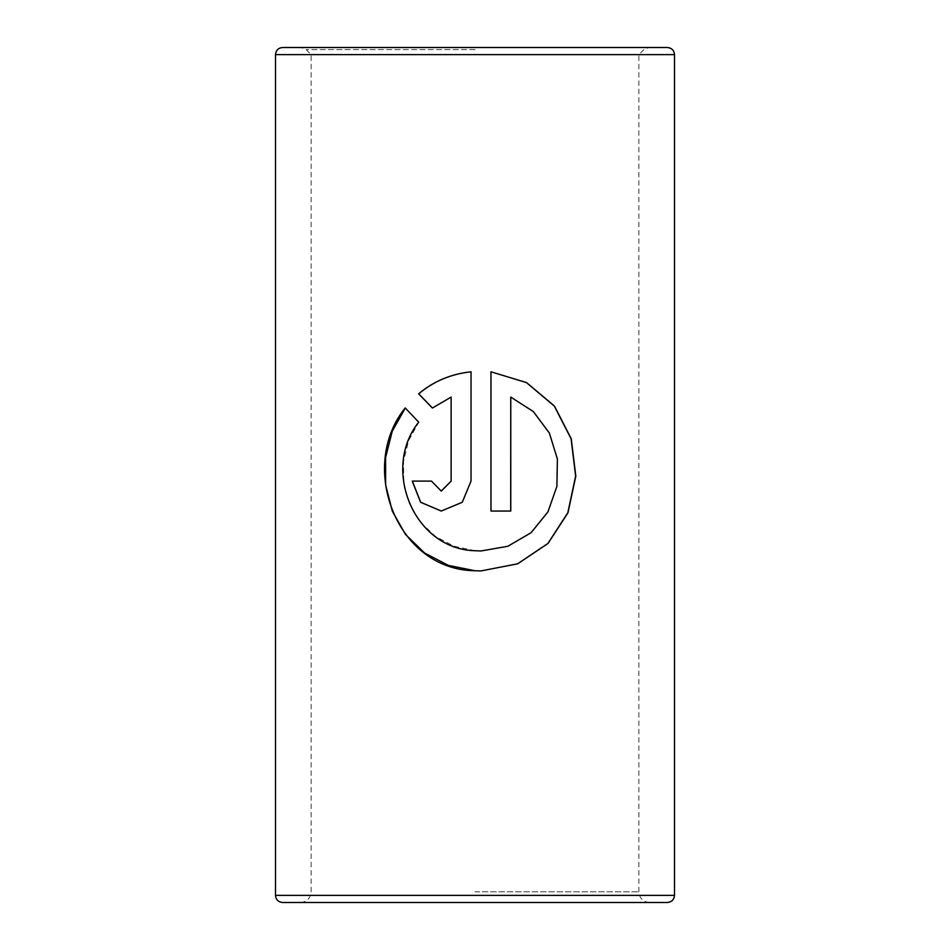 <?xml version="1.0" encoding="UTF-8"?>
<svg xmlns="http://www.w3.org/2000/svg" width="950" height="950" viewBox="0 0 950 950"><rect width="100%" height="100%" fill="white"/><g stroke="black" fill="none" stroke-linecap="round" stroke-linejoin="round"><path stroke-width="0.71" stroke-dasharray="4.75 3.56" d="M275.5 54.625L674.5 54.625M282.625 47.5L667.375 47.5M282.625 902.5L667.375 902.5M475 47.5L301.043 47.5L475 47.5M432.428 408.001L451.167 397.1M441.287 491.079L431.466 481.104M431.537 481.104L412.229 481.104M441.311 511.041L462.294 502.265L471.034 481.104L471.034 371.806M475 550.739L454.1 546.262L435.338 536.37L420.102 521.764L409.391 503.5L403.786 482.909L403.512 461.463L408.595 440.717L418.808 422.156L405.306 408.025M475 570.748L481.009 570.926M490.948 371.806L490.948 511.041L510.767 511.041M510.696 397.1L533.235 411.564L549.231 433.034L557.246 458.992L556.747 486.364L547.77 511.955L530.931 532.736L507.787 546.274L481.009 550.964M475 49.59L306.09 49.59L475 49.59M275.5 895.375L674.5 895.375M475 891.812L638.875 891.812L475 891.812M300.438 902.5C306.933 901.871 310.496 898.308 311.125 891.812L311.125 54.625L306.09 49.59L301.043 47.5M649.562 902.5C643.067 901.871 639.504 898.308 638.875 891.812L638.875 54.625L643.91 49.59L648.957 47.5"/><path stroke-width="1.43" d="M275.5 54.625L674.5 54.625C674.072 50.303 671.697 47.928 667.375 47.5L282.625 47.5C278.303 47.928 275.928 50.303 275.5 54.625L275.5 895.375C275.928 899.697 278.303 902.072 282.625 902.5L667.375 902.5C671.697 902.072 674.072 899.697 674.5 895.375L275.5 895.375M510.767 397.1L533.342 411.564L549.361 433.034L557.389 458.992L556.902 486.364L547.901 511.955L531.038 532.736L507.846 546.274L481.021 550.964L475 550.739C413.476 549.076 381.342 468.659 418.713 422.156L405.234 407.954C357.901 466.046 396.091 569.893 475 570.748L481.009 570.926L517.714 563.801L548.055 543.436L567.981 512.751L575.819 476.116L571.247 438.769L554.42 406.03L526.549 382.601L490.972 371.806L490.972 511.041L510.767 511.041L510.767 397.1L510.696 511.041M432.381 408.037L451.131 397.1L451.131 481.104L441.251 491.079L431.466 481.104L412.229 481.104L420.613 502.277L441.251 511.041L462.27 502.265L471.034 481.104L471.034 371.806C451.072 373.932 433.604 381.271 418.629 393.834L432.381 408.037M451.131 481.104L451.131 397.1M451.167 481.104L441.311 491.079M412.348 481.104L420.696 502.265L441.287 511.041M471.034 371.806C451.119 373.932 433.675 381.271 418.724 393.834L418.629 393.834M418.724 393.834L432.464 408.037M405.306 408.025L392.219 431.312L385.593 457.615L385.629 484.904L392.326 511.171L405.496 534.446L424.555 552.983L448.353 565.393L475 570.748M480.997 570.926L517.631 563.801L547.924 543.447L567.815 512.763L575.641 476.128L571.081 438.781L554.301 406.054L526.478 382.613L490.984 371.806M481.009 550.964L475 550.739M674.5 54.625L674.5 895.375"/></g></svg>
